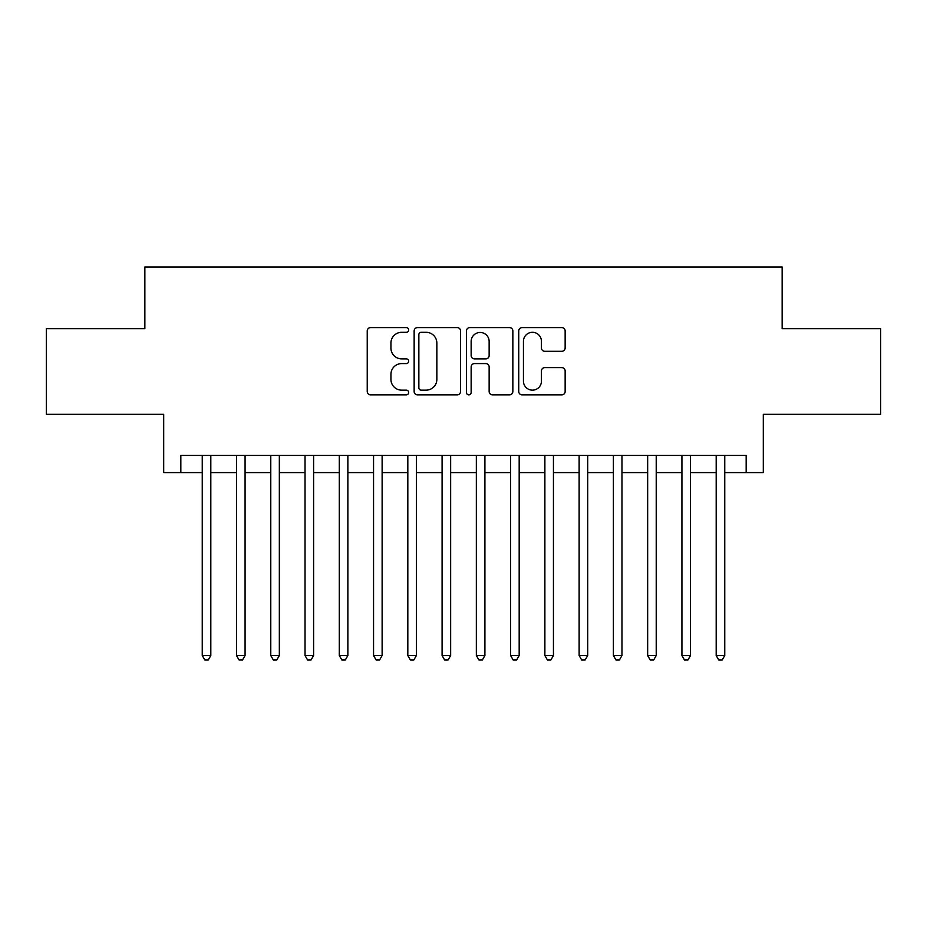 <?xml version="1.0" encoding="UTF-8"?>
<svg xmlns="http://www.w3.org/2000/svg" width="927" height="927" viewBox="0 0 927 927"><rect width="100%" height="100%" fill="white"/><g stroke="black" fill="none" stroke-linecap="round" stroke-linejoin="round"><path stroke-width="1.39" d="M408.68 329.954A2.352 2.352 0 0 0 406.327 327.59L370.591 327.59A3.36 3.36 0 0 0 367.231 330.962L367.231 391.495A3.36 3.36 0 0 0 370.591 394.856L406.327 394.856A2.352 2.352 0 0 0 408.68 392.503A2.352 2.352 0 0 0 406.327 390.151L401.704 390.151A10.765 10.765 0 0 1 390.939 379.386L390.939 374.346A10.765 10.765 0 0 1 401.704 363.581L406.327 363.581A2.352 2.352 0 0 0 408.68 361.229A2.352 2.352 0 0 0 406.327 358.876L401.704 358.876A10.765 10.765 0 0 1 390.939 348.112L390.939 343.06A10.765 10.765 0 0 1 401.704 332.306L406.327 332.306A2.352 2.352 0 0 0 408.68 329.954M561.785 351.31A3.36 3.36 0 0 0 565.146 347.938L565.146 330.962A3.36 3.36 0 0 0 561.785 327.59L522.098 327.59A3.36 3.36 0 0 0 518.738 330.962L518.738 391.495A3.36 3.36 0 0 0 522.098 394.856L561.785 394.856A3.36 3.36 0 0 0 565.146 391.495L565.146 370.974A3.36 3.36 0 0 0 561.785 367.613L544.798 367.613A3.36 3.36 0 0 0 541.438 370.974L541.438 381.148A8.992 8.992 0 0 1 532.446 390.151A8.992 8.992 0 0 1 523.442 381.148L523.442 341.298A8.992 8.992 0 0 1 532.446 332.306A8.992 8.992 0 0 1 541.438 341.298L541.438 347.938A3.36 3.36 0 0 0 544.798 351.31L561.785 351.31M180.835 472.585L180.835 455.447L746.165 455.447L746.165 472.585L763.303 472.585L763.303 414.334L880.65 414.334L880.65 328.679L782.145 328.679L782.145 266.999L144.855 266.999L144.855 328.679L46.35 328.679L46.35 414.334L163.697 414.334L163.697 472.585L202.248 472.585M460.557 330.962A3.36 3.36 0 0 0 457.196 327.59L417.509 327.59A3.36 3.36 0 0 0 414.149 330.962L414.149 391.495A3.36 3.36 0 0 0 417.509 394.856L457.196 394.856A3.36 3.36 0 0 0 460.557 391.495L460.557 330.962M469.804 327.59L509.491 327.59A3.36 3.36 0 0 1 512.851 330.962L512.851 391.495A3.36 3.36 0 0 1 509.491 394.856L492.504 394.856A3.36 3.36 0 0 1 489.143 391.495L489.143 366.941A3.36 3.36 0 0 0 485.783 363.581L474.52 363.581A3.36 3.36 0 0 0 471.148 366.941L471.148 392.503A2.352 2.352 0 0 1 468.795 394.856A2.352 2.352 0 0 1 466.443 392.503L466.443 330.962A3.36 3.36 0 0 1 469.804 327.59M210.811 472.585L236.512 472.585M245.076 472.585L270.777 472.585M279.34 472.585L305.029 472.585M313.604 472.585L339.294 472.585M347.868 472.585L373.558 472.585M382.121 472.585L407.822 472.585M416.385 472.585L442.086 472.585M450.649 472.585L476.351 472.585M484.914 472.585L510.615 472.585M519.178 472.585L544.879 472.585M553.442 472.585L579.132 472.585M587.706 472.585L613.396 472.585M621.971 472.585L647.66 472.585M656.223 472.585L681.924 472.585M690.488 472.585L716.189 472.585M724.752 472.585L746.165 472.585M421.206 332.306A2.352 2.352 0 0 0 418.853 334.659L418.853 387.799A2.352 2.352 0 0 0 421.206 390.151L426.084 390.151A10.765 10.765 0 0 0 436.849 379.386L436.849 343.06A10.765 10.765 0 0 0 426.084 332.306L421.206 332.306M489.143 341.472A8.992 8.992 0 0 0 480.151 332.469A8.992 8.992 0 0 0 471.148 341.472L471.148 355.505A3.36 3.36 0 0 0 474.52 358.876L485.783 358.876A3.36 3.36 0 0 0 489.143 355.505L489.143 341.472M210.811 455.447L210.811 655.54L202.248 655.54L202.248 455.447M210.811 655.54L208.239 660.001L204.821 660.001L202.248 655.54M245.076 455.447L245.076 655.54L236.512 655.54L236.512 455.447M245.076 655.54L242.503 660.001L239.073 660.001L236.512 655.54M279.34 455.447L279.34 655.54L270.777 655.54L270.777 455.447M279.34 655.54L276.767 660.001L273.338 660.001L270.777 655.54M313.604 455.447L313.604 655.54L305.029 655.54L305.029 455.447M313.604 655.54L311.032 660.001L307.602 660.001L305.029 655.54M347.868 455.447L347.868 655.54L339.294 655.54L339.294 455.447M347.868 655.54L345.296 660.001L341.866 660.001L339.294 655.54M382.121 455.447L382.121 655.54L373.558 655.54L373.558 455.447M382.121 655.54L379.56 660.001L376.13 660.001L373.558 655.54M416.385 455.447L416.385 655.54L407.822 655.54L407.822 455.447M416.385 655.54L413.824 660.001L410.394 660.001L407.822 655.54M450.649 455.447L450.649 655.54L442.086 655.54L442.086 455.447M450.649 655.54L448.077 660.001L444.659 660.001L442.086 655.54M484.914 455.447L484.914 655.54L476.351 655.54L476.351 455.447M484.914 655.54L482.341 660.001L478.923 660.001L476.351 655.54M519.178 455.447L519.178 655.54L510.615 655.54L510.615 455.447M519.178 655.54L516.606 660.001L513.176 660.001L510.615 655.54M553.442 455.447L553.442 655.54L544.879 655.54L544.879 455.447M553.442 655.54L550.87 660.001L547.44 660.001L544.879 655.54M587.706 455.447L587.706 655.54L579.132 655.54L579.132 455.447M587.706 655.54L585.134 660.001L581.704 660.001L579.132 655.54M621.971 455.447L621.971 655.54L613.396 655.54L613.396 455.447M621.971 655.54L619.398 660.001L615.968 660.001L613.396 655.54M656.223 455.447L656.223 655.54L647.66 655.54L647.66 455.447M656.223 655.54L653.662 660.001L650.233 660.001L647.66 655.54M690.488 455.447L690.488 655.54L681.924 655.54L681.924 455.447M690.488 655.54L687.927 660.001L684.497 660.001L681.924 655.54M724.752 455.447L724.752 655.54L716.189 655.54L716.189 455.447M724.752 655.54L722.179 660.001L718.761 660.001L716.189 655.54"/></g></svg>
